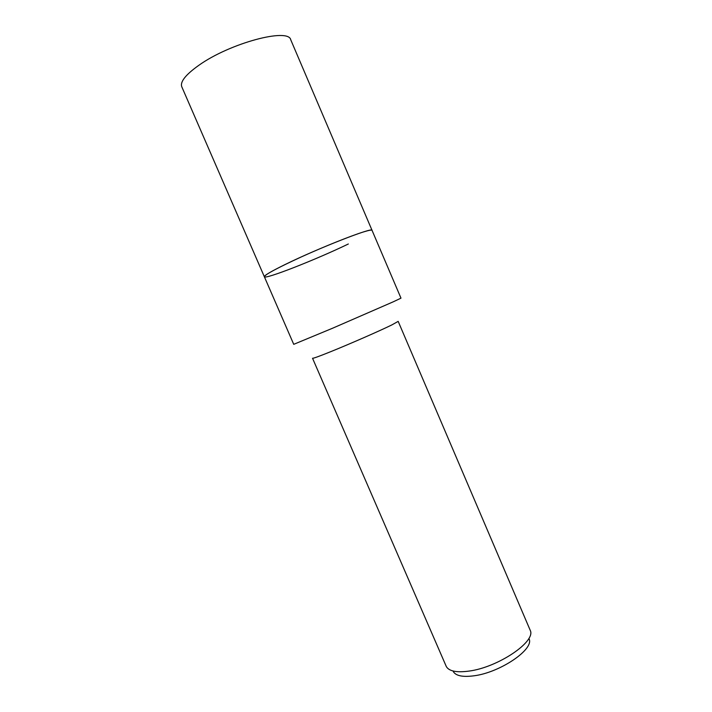 <?xml version="1.0" encoding="UTF-8"?>
<svg xmlns="http://www.w3.org/2000/svg" width="712" height="712" viewBox="0 0 712 712"><rect width="100%" height="100%" fill="white"/><g stroke="black" fill="none" stroke-linecap="round" stroke-linejoin="round"><path stroke-width="1.07" d="M393.202 301.835L400.981 298.15L372.047 230.35C371.753 229.727 368.861 230.27 363.36 231.978C350.785 235.886 324.352 246.486 301.577 256.801C277.377 267.935 264.962 274.574 264.348 276.737C264.152 275.491 271.094 271.406 285.174 264.49C318.228 248.212 373.56 226.639 372.047 230.35L290.763 39.836C288.654 27.519 229.914 43.085 198.897 65.264C185.681 74.653 179.976 81.818 181.774 86.766L293.727 344.332L332.442 328.285L393.202 301.835M391.938 324.877L398.177 321.37L530.271 630.432C536.091 641.565 497.955 667.438 468.905 671.104C456.606 672.733 449.076 671.229 446.326 666.583L312.532 358.252C312.986 358.572 319.056 356.374 330.733 351.666C349.975 343.905 380.279 330.626 391.938 324.877M453.304 671.594C455.885 675.848 462.738 677.254 473.854 675.822C500.038 672.618 534.276 649.273 529.114 638.94M348.337 243.993C316.199 259.542 264.722 279.78 264.348 276.737"/></g></svg>
